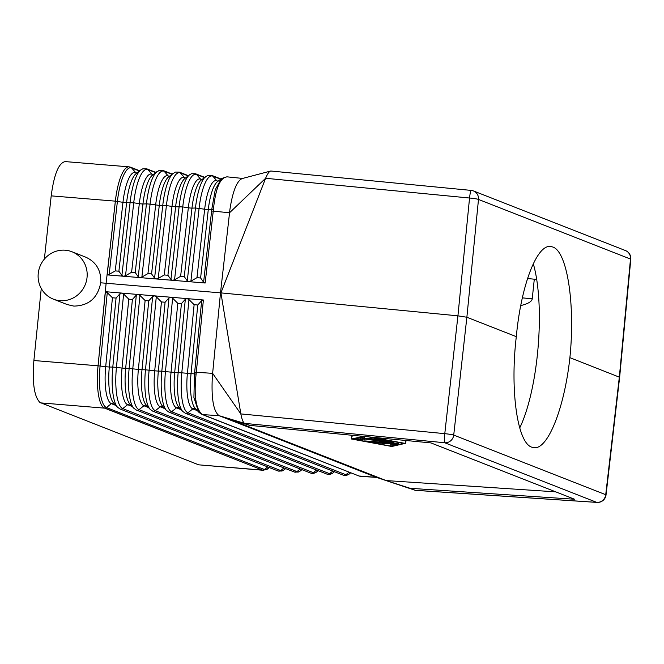 <?xml version="1.0" encoding="UTF-8"?>
<svg xmlns="http://www.w3.org/2000/svg" width="664" height="664" viewBox="0 0 664 664"><rect width="100%" height="100%" fill="white"/><g stroke="black" fill="none" stroke-linecap="round" stroke-linejoin="round"><path stroke-width="1" d="M53.352 299.132A25.448 24.394 -68.6 0 0 59.992 300.667A25.448 24.394 -68.6 0 0 86.436 280.955A25.448 24.394 -68.6 0 0 71.936 251.747A25.448 24.394 -68.6 0 0 65.296 250.212A25.448 24.394 -68.6 0 0 38.861 269.924A25.448 24.394 -68.6 0 0 53.352 299.132L67.189 304.56L73.837 306.096C88.769 305.789 97.724 298.02 100.704 282.806L106.124 283.254L97.849 367.981A39.591 10.848 -85.3 0 1 98.048 365.806L33.889 360.519L41.259 288.475M167.917 275.269L170.93 279.494L172.433 280.299L156.09 278.946L154.588 278.141L151.575 273.908L147.947 273.609L141.872 277.087L139.847 277.593L156.189 278.955L158.215 278.44L164.29 274.962L167.917 275.269L175.62 206.77L171.984 206.462L164.29 274.962M197.764 305.008L191.024 373.84A32.992 9.039 -85.3 0 0 195.033 408.103L198.735 412.153L193.913 397.528L194.477 373.89L181.795 372.836L188.966 299.572L194.129 304.701L197.764 305.008L201.673 300.651L194.677 372.18L196.312 372.272L196.096 374.123C193.797 395.893 195.855 409.306 202.263 414.369L201.292 414.112L202.263 414.369M40.745 402.89L104.63 408.152L103.684 407.638L262.479 470.095L198.694 464.833L39.923 402.45C34.179 396.649 32.171 382.671 33.889 360.519M519.704 427.965A100.953 27.656 94.7 0 0 533.275 263.708M113.818 403.172A2.83 2.714 -68.6 0 0 111.344 403.662A34.536 9.462 -85.3 0 1 105.692 366.719L100.09 366.022L107.269 292.641L112.432 297.771L116.067 298.078L119.977 293.72L121.636 293.065L105.393 291.687L97.849 367.981A39.591 10.848 -85.3 0 0 104.53 408.144M180.625 276.324L184.26 276.622L187.273 280.847L188.875 281.661L172.433 280.299L174.557 279.793L180.625 276.324L188.327 207.84L182.749 206.911L174.557 279.793M139.697 170.781L130.609 167.22A2.83 2.714 111.4 0 1 131.638 167.95A38.836 10.641 94.7 0 0 117.395 201.399L109.187 274.373L115.262 270.904L118.889 271.202L121.902 275.427L123.504 276.241L107.161 274.888L115.611 199.001A39.591 10.848 94.7 0 0 115.353 201.15L115.611 199.001A39.591 10.848 94.7 0 1 128.999 166.847L65.238 161.593C58.756 162.78 54.083 174.2 51.194 195.863L44.372 259.101M520.725 305.598C528.046 303.788 531.881 301.539 532.229 298.841L522.327 297.854M527.506 278.54L536.695 279.419M534.296 279.212L532.229 298.841M131.605 272.257L135.232 272.555L138.245 276.78L139.847 277.593L123.504 276.241L125.529 275.726L131.605 272.257L139.307 203.707L133.73 202.777L125.529 275.726M115.901 405.447L111.344 403.662L106.456 407.555A2.83 2.714 -68.6 0 1 104.63 408.152L262.579 470.095A2.83 2.714 -68.6 0 0 264.397 469.498L106.456 407.555A38.836 10.641 -85.3 0 1 100.09 366.022L98.048 365.814L106.124 283.254L220.506 292.849L212.629 373.351L240.841 413.913L220.929 292.89L265.608 178.276C267.633 173.42 269.443 171.013 271.036 171.055M471.232 190.435A8.483 0.88 95.5 0 0 471.166 190.402L270.787 171.005L242.094 178.583C236.749 181.098 232.691 191.423 229.91 209.567L220.506 292.849L457.928 315.832L466.867 317.251L516.31 336.648C520.949 285.993 536.736 244.402 550.547 246.477L552.772 247C567.205 251.49 575.364 304.245 569.895 357.655L619.636 377.268L630.8 259.259A8.483 8.483 0 0 0 625.455 250.56L473.449 190.95A8.483 8.483 0 0 0 471.166 190.402A8.483 0.88 95.5 0 0 469.548 198.021L457.928 315.832L444.78 433.658L240.841 413.913C241.812 419.142 243.041 422.287 244.518 423.366L249.573 425.35L226.291 417.888L386.133 480.57L555.71 491.85M188.966 299.572L187.09 298.617L203.383 299.995L201.673 300.651M107.269 292.641L105.393 291.687M121.736 293.098L154.314 295.837L152.654 296.493L148.744 300.85L145.117 300.543L139.946 295.414L137.979 294.451L136.319 295.106L132.402 299.464L128.774 299.157L123.612 294.027L121.736 293.073M154.413 295.845L170.656 297.223L168.996 297.879L165.087 302.236L161.452 301.929L156.289 296.8L154.413 295.845M170.756 297.231L186.991 298.609L185.331 299.265L181.421 303.622L177.794 303.315L172.623 298.186L170.756 297.231M136.552 173.254A2.83 2.714 111.4 0 1 135.639 172.574A34.536 9.462 94.7 0 0 122.965 202.329L115.353 201.142L106.124 283.254L115.353 201.15L51.194 195.863M129.123 166.855L130.609 167.22M205.749 176.499A37.416 10.25 94.7 0 0 195.465 207.99L191.962 208.147A33.283 9.122 94.7 0 1 201.109 180.135L207.807 175.338L211.766 175.387A2.83 2.714 111.4 0 1 212.795 176.118A37.35 10.234 94.7 0 0 199.092 208.288L190.9 281.154L188.875 281.661L205.168 283.013L203.616 282.2L211.608 211.069L213.244 211.127L213.426 209.293C215.642 188.061 220.24 177.255 227.229 176.881M203.383 299.995L196.312 372.272L212.629 373.351L212.347 376.612C211.21 398.558 213.468 411.572 219.12 415.681L244.518 423.366L444.714 442.747A8.483 0.88 -84.5 0 1 444.78 433.658A8.483 0.589 -173.6 0 1 453.719 435.086A8.483 8.134 111.4 0 1 444.714 442.747L596.72 502.366A8.483 3.702 93.8 0 0 597.044 502.416A8.483 8.483 0 0 0 606.033 494.929L619.636 377.268M71.936 251.747L85.772 257.175C96.38 262.122 101.351 270.671 100.704 282.806M190.9 281.154L196.967 277.676L200.603 277.975L203.616 282.2M109.187 274.373L107.161 274.888M221.486 178.533L215.252 189.73L211.766 209.367L208.297 209.525A32.992 9.039 94.7 0 1 217.369 181.762L221.486 178.533L226.856 176.823L242.659 178.433M376.314 477.308L359.041 476.022L202.794 414.61L219.12 415.681L375.998 477.209L415.158 490.289L596.72 502.366A8.483 8.134 111.4 0 0 605.726 494.697A8.483 0.705 6.6 0 1 606.033 494.929M360.278 476.337L376.538 477.391M205.168 283.013L213.244 211.127L229.512 212.787L265.608 178.276L469.548 198.021A8.483 0.747 -174.4 0 1 478.487 199.441L466.867 317.251L453.719 435.086L605.726 494.697L619.338 377.052L630.493 259.06L478.487 199.441A8.483 8.134 -68.6 0 0 473.449 190.95M249.573 425.35L430.911 442.905L574.567 499.245L410.103 488.306L386.133 480.57M354.734 435.534L351.704 436.231M403.729 440.274L405.438 440.589L405.148 443.394L370.761 437.086M405.936 440.78L405.438 440.589M597.044 502.416L415.357 490.339L410.103 488.306M267.667 466.9L264.397 469.498A38.836 10.641 94.7 0 0 268.165 468.56L263.351 470.295A39.591 10.848 94.7 0 0 263.392 470.303M262.479 470.095A39.591 10.848 94.7 0 0 263.351 470.295L198.694 464.833M569.895 357.655C564.4 408.236 547.833 449.769 533.972 447.694L531.739 447.171C517.289 442.672 509.935 389.992 516.31 336.648M363.714 436.397L351.364 438.995L390.631 446.266L392.2 446.391L405.148 443.394M368.337 436.846L403.828 443.361L390.781 446.084L353.24 439.194L365.698 436.597M393.86 443.627L368.827 441.676L375.517 442.963L378.712 443.195L374.313 442.324L386.406 443.826L384.838 443.195L391.752 443.759L390.357 444.067L394.051 444.49L396.234 444.017L393.893 443.32M368.329 439.659L386.249 441.444L379.227 441.311L389.253 442.622L365.075 440.946L398.367 443.577L385.585 441.859L393.827 442.05L391.992 441.61L368.362 439.352M379.725 439.361L362.951 438.091L380.729 439.751L382.099 439.751L379.767 438.945M385.9 440.489L363.249 438.622L357.099 439.311L360.784 439.734L364.245 439.012L386.896 440.879L388.274 440.879L385.942 440.083M390.98 444.241L390.781 446.084M204.404 177.554L196.561 174.483A2.83 2.714 111.4 0 0 195.54 173.752L191.564 173.702L189.489 174.873A37.715 10.333 94.7 0 0 179.122 206.612L170.93 279.494M201.798 179.595L200.561 179.106L196.561 174.483A37.649 10.317 94.7 0 0 182.749 206.911L175.62 206.77A33.582 9.196 94.7 0 1 184.858 178.508L189.489 174.873M136.825 173.038L135.639 172.574L131.638 167.95L139.423 171.005M197.399 410.692L192.809 408.891A33.059 9.055 -85.3 0 1 187.397 373.533L194.129 304.701M283.96 467.946L280.689 470.544L122.749 408.601A38.537 10.558 -85.3 0 1 116.432 367.383L112.797 367.076A38.603 10.574 -85.3 0 0 117.487 407.173L113.502 402.824A34.47 9.445 -85.3 0 1 109.319 367.026L105.692 366.719L112.432 297.771M184.26 276.622L191.962 208.147L188.327 207.84A33.349 9.138 94.7 0 1 200.561 179.106A2.83 2.714 111.4 0 0 201.524 179.811M153.069 174.682L151.865 174.209L147.864 169.577A38.537 10.558 94.7 0 0 133.73 202.777L126.6 202.636A34.47 9.445 94.7 0 1 136.078 173.628L140.718 169.984A38.603 10.574 94.7 0 0 130.102 202.47L121.902 275.427M115.262 270.904L122.965 202.329L126.6 202.636L118.889 271.202M169.038 176.533A2.83 2.714 111.4 0 1 168.1 175.844L164.099 171.212A2.83 2.714 111.4 0 0 163.07 170.49L159.111 170.424L152.338 175.255A34.171 9.362 94.7 0 0 142.943 204.014L139.307 203.707A34.237 9.379 94.7 0 1 151.865 174.209A2.83 2.714 111.4 0 0 152.795 174.898M156.978 171.611A38.304 10.491 94.7 0 0 146.445 203.848L142.943 204.014L135.232 272.555M187.273 280.847L195.465 207.99L204.67 209.218L196.967 277.676M220.647 179.197L212.795 176.118L216.788 180.741A33.059 9.055 94.7 0 0 204.67 209.218L208.297 209.525L200.603 277.975M332.838 471.083L329.568 473.681L171.627 411.738A37.649 10.317 -85.3 0 1 165.46 371.466L172.623 298.186M181.098 409.638L176.516 407.845L171.627 411.738A2.83 2.714 -68.6 0 1 168.963 412.161L326.912 474.104A2.83 2.714 -68.6 0 0 329.568 473.681A37.649 10.317 94.7 0 0 333.228 472.768C330.63 474.528 328.531 474.976 326.912 474.104M625.455 250.56A8.483 8.134 -68.6 0 1 630.493 259.06A8.483 0.631 5.4 0 1 630.8 259.259M196.096 374.123L194.477 373.89L194.677 372.18M188.153 175.918L180.334 172.847A2.83 2.714 111.4 0 0 179.305 172.117L175.313 172.067L168.598 176.881A33.881 9.279 94.7 0 0 159.277 205.392L150.072 204.155L141.872 277.087M169.312 176.317L168.1 175.844A33.947 9.296 94.7 0 0 155.65 205.085L147.947 273.609M130.119 404.218A2.83 2.714 -68.6 0 0 127.637 404.708L122.749 408.601A2.83 2.714 -68.6 0 1 120.084 409.024L278.033 470.967A2.83 2.714 -68.6 0 0 280.689 470.544A38.537 10.558 94.7 0 0 284.433 469.614L282.001 471.033L278.033 470.967M132.202 406.493L127.637 404.708A34.237 9.379 -85.3 0 1 122.035 368.08L116.432 367.383L123.612 294.027M138.245 276.78L146.445 203.848L150.072 204.155A38.246 10.475 94.7 0 1 164.099 171.212L171.91 174.275M185.281 178.176A2.83 2.714 111.4 0 1 184.326 177.479A33.648 9.221 94.7 0 0 171.984 206.462L166.415 205.533L158.215 278.44M168.996 297.879L161.825 371.168L158.347 371.11A33.582 9.196 -85.3 0 0 162.414 405.986L166.398 410.335A37.715 10.333 -85.3 0 1 161.825 371.168L171.055 372.172L177.794 303.315M155.667 172.64L147.864 169.577A2.83 2.714 111.4 0 0 146.844 168.855L155.94 172.424M349.131 472.129L345.861 474.727L187.92 412.784A37.35 10.234 -85.3 0 1 181.795 372.836L171.055 372.172A33.349 9.138 -85.3 0 0 176.516 407.845A2.83 2.714 -68.6 0 1 179.014 407.364M195.316 408.41A2.83 2.714 -68.6 0 0 192.809 408.891L187.92 412.784A2.83 2.714 -68.6 0 1 185.256 413.207L343.205 475.15A2.83 2.714 -68.6 0 0 345.861 474.727A37.35 10.234 94.7 0 0 349.488 473.822C346.94 475.565 344.848 476.005 343.205 475.15M316.545 470.037L313.275 472.635L155.334 410.692A37.948 10.392 -85.3 0 1 149.118 370.105L156.289 296.8M164.797 408.592L160.223 406.8L155.334 410.692A2.83 2.714 -68.6 0 1 152.67 411.116L310.619 473.059A2.83 2.714 -68.6 0 0 313.275 472.635A37.948 10.392 94.7 0 0 316.96 471.714C314.354 473.49 312.238 473.93 310.619 473.059M185.555 177.952L184.326 177.479L180.334 172.847A37.948 10.392 94.7 0 0 166.415 205.533L159.277 205.392L151.575 273.908M173.238 173.238A38.014 10.416 94.7 0 0 162.78 205.226L154.588 278.141M181.421 303.622L174.69 372.479A33.283 9.122 -85.3 0 0 178.724 407.049L182.708 411.389A37.416 10.25 -85.3 0 1 178.168 372.529L185.331 299.265M213.426 209.293L211.766 209.367L211.608 211.069M148.504 407.538L143.93 405.754A33.947 9.296 -85.3 0 1 138.369 369.45L142.005 369.748A33.881 9.279 -85.3 0 0 146.113 404.932L150.097 409.281A38.014 10.416 -85.3 0 1 145.482 369.806L142.005 369.748L148.744 300.85M162.713 406.31A2.83 2.714 -68.6 0 0 160.223 406.8A33.648 9.221 -85.3 0 1 154.712 370.811L145.482 369.806L152.654 296.493M300.252 468.991L296.982 471.589L139.042 409.647A38.246 10.475 -85.3 0 1 132.775 368.744L139.946 295.414M146.412 405.264A2.83 2.714 -68.6 0 0 143.93 405.754L139.042 409.647A2.83 2.714 -68.6 0 1 136.377 410.07L294.326 472.013A2.83 2.714 -68.6 0 0 296.982 471.589A38.246 10.475 94.7 0 0 300.701 470.668L298.277 472.079L294.326 472.013M165.087 302.236L158.347 371.11L154.712 370.811L161.452 301.929M359.813 476.271L360.643 476.395M217.767 181.446A2.83 2.714 111.4 0 1 216.788 180.741L218.041 181.23M132.402 299.464L125.662 368.387A34.171 9.362 -85.3 0 0 129.804 403.878L133.788 408.227A38.304 10.491 -85.3 0 1 129.14 368.445L122.035 368.08L128.774 299.157M116.067 298.078L109.319 367.026L112.797 367.076L119.977 293.72M145.117 300.543L138.369 369.45L129.14 368.445L136.319 295.106M386.39 443.32L386.34 443.776M397.08 442.124L396.964 443.278M392.034 441.195L391.992 441.61M364.229 439.02L364.071 440.547M364.461 436.854L364.328 438.091M357.257 438.356L357.157 439.286M360.718 437.634L360.618 438.564M351.712 436.165L351.422 438.962M195.54 173.752L204.678 177.338M211.766 175.387L220.921 178.981M198.735 412.153L201.292 414.112M166.398 410.335L168.963 412.161M146.844 168.855L142.86 168.789L140.718 169.984M163.07 170.49L172.192 174.059M179.305 172.117L188.435 175.703M182.708 411.389L185.256 413.207M359.041 476.022L202.014 414.436M117.487 407.173L120.084 409.024M350.741 472.76L349.488 473.822M376.156 477.267L415.199 490.306M318.18 470.685L316.96 471.714M334.465 471.722L333.228 472.768M301.904 469.639L300.701 470.668M285.628 468.601L284.433 469.614M269.343 467.564L268.165 468.56M396.292 443.51L396.234 444.017M368.877 441.253L368.827 441.676M378.762 442.689L378.712 443.195M386.465 443.328L386.406 443.826M390.399 443.652L390.357 444.067M367.001 439.244L366.96 439.659M379.277 440.871L379.227 441.311M362.826 439.311L362.693 440.547M398.491 442.382L398.367 443.577M363.05 437.144L362.951 438.091M357.199 438.364L357.099 439.311M405.994 440.755L405.696 443.56M351.654 436.19L351.364 438.995M133.788 408.227L136.377 410.07M150.097 409.281L152.67 411.116"/></g></svg>
